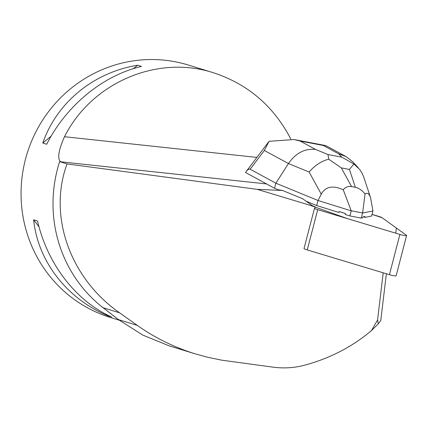 <?xml version="1.0" encoding="UTF-8"?>
<svg xmlns="http://www.w3.org/2000/svg" width="428" height="428" viewBox="0 0 428 428"><rect width="100%" height="100%" fill="white"/><g stroke="black" fill="none" stroke-linecap="round" stroke-linejoin="round"><path stroke-width="0.64" d="M406.6 235.512L396.135 275.776A5.243 0.669 -165.4 0 1 389.432 274.696L307.25 249.92A5.243 0.669 -165.4 0 1 304.003 248.631L314.468 208.372A5.243 0.669 14.6 0 0 317.715 209.661L399.896 234.432A5.243 0.669 14.6 0 0 406.6 235.512A5.243 0.669 14.6 0 0 406.397 235.245L382.049 217.702A5.243 0.669 14.6 0 0 378.807 216.413L372.044 214.375L382.054 217.708L396.392 228.038L395.75 233.185L347.349 218.59L310.273 205.344M386.361 273.77L380.797 320.406L378.277 323.878L371.472 330.56L377.566 320.005L383.194 272.813M315.169 206.82L257.201 189.347L282.491 190.471L302.708 198.769L311.793 205.312A7.865 1.006 -165.4 0 0 313.606 206.2L315.169 206.82L314.821 208.58M282.491 190.471L278.114 189.727L274.551 188.267L245.49 172.484L268.779 141.684M257.201 189.347L67.057 163.919L59.647 161.634A133.087 128.903 107.1 0 0 103.148 307.775L118.46 319.614L142.722 335.06L169.226 345.877M372.927 210.983L370.589 197.768C369.204 193.686 367.363 192.407 365.068 193.932L362.586 213.032L372.927 210.983L371.611 216.054L364.704 217.424L364.95 216.472A17.04 2.172 -165.4 0 1 362.987 216.862L362.735 217.809L361.264 218.103L349.917 215.931L345.187 214.455L345.433 213.508A17.04 2.172 -165.4 0 1 339.12 211.534L338.874 212.486L316.709 205.563L306.1 201.208M339.12 211.534L345.433 213.508M362.987 216.862L364.95 216.472M67.057 163.919C47.866 215.766 69.935 278.254 119.637 312.841L137.334 325.414C154.979 337.895 174.33 347.397 195.398 353.908L207.27 357.177L221.747 360.167L273.032 367.154C283.748 368.556 294.213 367.914 304.431 365.239C329.929 358.375 352.276 346.814 371.472 330.56M59.647 161.634L60.562 161.714C57.186 158.633 58.497 150.303 64.494 136.719C91.64 82.668 157.06 54.533 213.315 72.723L188.149 64.992A132.097 127.945 107.1 0 0 27.713 151.624A132.097 127.945 107.1 0 0 110.579 317.539L119.209 320.192M213.315 72.723C247.769 83.979 273.599 106.069 290.799 138.982M46.7 144.241C66.377 105.422 103.025 75.349 141.513 66.436L137.586 65.233C93.497 72.423 56.849 102.495 42.779 143.038L46.7 144.241M111.633 316.993C76.088 301.237 47.449 264.14 37.546 221.025L33.619 219.815C37.921 261.214 66.559 298.311 107.712 315.789L111.633 316.993M42.779 143.038L51.119 136.184M133.418 68.651L137.586 65.233M107.712 315.789L106.888 314.719M39.012 226.803L33.619 219.815M377.566 320.005L378.277 323.878M264.354 150.463L269.073 141.299L294.143 139.528L300.108 141.031L315.613 149.452C304.88 148.297 295.823 152.999 288.451 163.555L264.354 150.463L250.161 169.231L275.873 183.195L318.031 200.491L316.709 205.563M328.72 159.184L327.982 154.529L341.774 157.162L353.881 163.994L349.441 169.445L341.33 167.894L328.72 159.184C321.316 161.137 314.789 165.422 309.139 172.04L288.451 163.555L275.873 183.195L274.551 188.267M250.161 169.231C249.101 168.691 247.651 169.632 245.811 172.051M321.268 194.168L318.031 200.491L351.233 210.86L343.235 189.759C332.759 185.083 325.435 186.549 321.268 194.168L309.139 172.04M351.233 210.86L349.917 215.931M362.564 212.951L351.292 210.795M362.586 213.032L361.264 218.103M343.235 189.759C345.551 187.047 348.333 185.987 351.575 186.587L355.368 187.309C358.616 187.951 361.847 190.16 365.068 193.932M358.252 167.771L352.833 161.88L345.985 156.541L338.746 153.871L323.242 145.45L325.13 145.45L327.067 146.269M268.779 141.679L269.073 141.299M363.704 177.005L362.222 173.458L359.771 169.568L353.881 163.994M389.432 274.696L399.896 234.432M317.715 209.661L307.25 249.92M59.808 161.693L266.569 183.933M64.494 136.719L256.88 157.413M118.46 319.614L137.334 325.414M103.148 307.775L119.637 312.841M315.613 149.452L327.982 154.529M341.774 157.162L338.746 153.871M323.242 145.45L300.108 141.031M341.33 167.894L351.575 186.587M355.368 187.309L349.441 169.445M195.398 353.908L169.306 345.899M325.125 145.466L294.143 139.544M345.985 156.541L326.494 145.953M363.73 177.09L370.589 197.768"/></g></svg>
